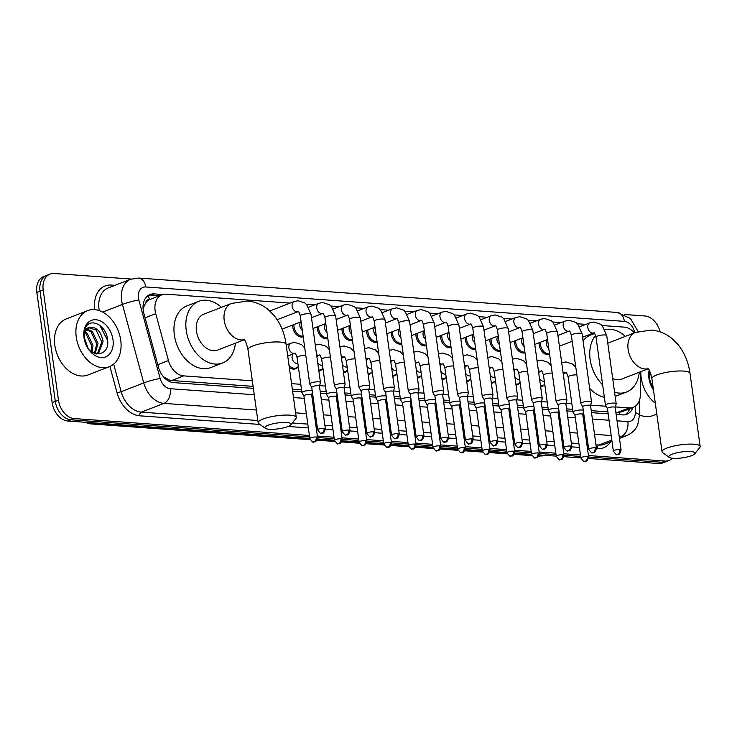 <?xml version="1.0" encoding="UTF-8"?>
<svg xmlns="http://www.w3.org/2000/svg" width="737" height="737" viewBox="0 0 737 737"><rect width="100%" height="100%" fill="white"/><g stroke="black" fill="none" stroke-linecap="round" stroke-linejoin="round"><path stroke-width="1.11" d="M544.735 384.17A9.618 6.799 -111.2 0 1 542.073 386.52A9.618 6.799 -111.2 0 1 540.645 386.842M520.092 382.402A9.618 6.799 -111.2 0 1 517.429 384.751A9.618 6.799 -111.2 0 1 516.001 385.073M495.448 380.624A9.618 6.799 -111.2 0 1 492.786 382.982A9.618 6.799 -111.2 0 1 491.358 383.295M470.805 378.855A9.618 6.799 -111.2 0 1 468.142 381.204A9.618 6.799 -111.2 0 1 466.714 381.526M446.161 377.086A9.618 6.799 -111.2 0 1 443.499 379.435A9.618 6.799 -111.2 0 1 442.071 379.758M421.518 375.308A9.618 6.799 -111.2 0 1 418.856 377.666A9.618 6.799 -111.2 0 1 417.437 377.98M396.875 373.539A9.618 6.799 -111.2 0 1 394.212 375.898A9.618 6.799 -111.2 0 1 392.793 376.211M372.231 371.77A9.618 6.799 -111.2 0 1 369.569 374.12A9.618 6.799 -111.2 0 1 368.15 374.442M347.588 370.002A9.618 6.799 -111.2 0 1 344.925 372.351A9.618 6.799 -111.2 0 1 343.506 372.664M322.944 368.224A9.618 6.799 -111.2 0 1 320.282 370.582A9.618 6.799 -111.2 0 1 318.863 370.895M298.301 366.455A9.618 6.799 -111.2 0 1 295.638 368.804A9.618 6.799 -111.2 0 1 289.291 367.284M475.706 349.2A9.618 6.799 -111.2 0 1 465.296 339.656A9.618 6.799 -111.2 0 1 465.194 337.435M451.062 347.431A9.618 6.799 -111.2 0 1 440.652 337.887A9.618 6.799 -111.2 0 1 440.551 335.667M426.419 345.662A9.618 6.799 -111.2 0 1 416.009 336.109A9.618 6.799 -111.2 0 1 415.908 333.898M401.776 343.884A9.618 6.799 -111.2 0 1 391.365 334.34A9.618 6.799 -111.2 0 1 391.264 332.12M500.349 350.978A9.618 6.799 -111.2 0 1 489.939 341.424A9.618 6.799 -111.2 0 1 489.838 339.204M549.636 354.515A9.618 6.799 -111.2 0 1 539.226 344.971A9.618 6.799 -111.2 0 1 539.125 342.751M524.993 352.747A9.618 6.799 -111.2 0 1 514.583 343.202A9.618 6.799 -111.2 0 1 514.481 340.982M377.132 342.115A9.618 6.799 -111.2 0 1 366.722 332.571A9.618 6.799 -111.2 0 1 366.621 330.351M352.489 340.347A9.618 6.799 -111.2 0 1 342.079 330.802A9.618 6.799 -111.2 0 1 341.977 328.582M327.845 338.569A9.618 6.799 -111.2 0 1 317.435 329.024A9.618 6.799 -111.2 0 1 317.334 326.804M303.202 336.8A9.618 6.799 -111.2 0 1 292.792 327.256A9.618 6.799 -111.2 0 1 292.69 325.035M145.686 302.852A18.038 12.75 -111.2 0 1 149.528 299.618L149.298 299.6A6.016 4.247 68.8 0 0 145.686 302.852L143.061 308.462M615.874 412.434L621.411 411.937L633.313 407.312A18.038 12.75 68.8 0 0 640.342 394.47L640.269 371.853M163.393 376.736L169.455 380.099L171.684 380.504L253.095 386.354M292.331 389.173L301.544 389.836M320.153 391.172L326.187 391.605M344.796 392.95L350.83 393.383M369.44 394.719L375.474 395.152M394.083 396.488L400.117 396.921M418.727 398.266L424.761 398.699M443.37 400.034L449.404 400.467M468.013 401.803L474.048 402.236M492.657 403.572L498.691 404.014M517.3 405.35L523.334 405.783M541.944 407.119L547.978 407.552M566.587 408.888L572.621 409.321M591.231 410.666L607.905 411.863M290.083 303.1L166.046 294.183A18.038 12.75 68.8 0 0 161.937 294.782L149.528 299.618M634.336 332.884A18.038 12.75 68.8 0 0 624.202 327.127L602.065 325.533M615.34 406.916L629.205 407.911A18.038 12.75 68.8 0 0 633.313 407.312M161.937 294.782A18.038 12.75 68.8 0 0 155.737 313.676L168.46 360.55A18.038 12.75 68.8 0 0 183.596 375.879L252.321 380.817M291.557 383.636L300.779 384.299M319.618 385.654L325.422 386.068M344.262 387.422L350.066 387.846M368.905 389.2L374.709 389.615M393.549 390.969L399.353 391.384M418.192 392.738L423.996 393.162M442.836 394.516L448.64 394.931M467.479 396.285L473.283 396.699M492.123 398.054L497.926 398.477M516.766 399.832L522.57 400.246M541.409 401.601L547.213 402.015M566.053 403.369L571.857 403.784M590.696 405.147L606.063 406.244M585.804 324.363L577.421 323.764M561.161 322.594L552.778 321.986M536.518 320.816L528.134 320.217M511.874 319.047L503.491 318.448M487.231 317.279L478.847 316.67M462.587 315.51L454.204 314.902M437.944 313.732L429.56 313.133M413.3 311.963L404.917 311.355M388.657 310.194L380.274 309.586M364.014 308.416L355.63 307.817M339.37 306.647L330.987 306.048M314.727 304.878L306.343 304.27M672.402 458.23A18.038 12.75 -111.2 0 1 669.085 460.441A18.038 12.75 -111.2 0 1 664.977 461.04L588.439 455.54M624.755 314.524L644.847 315.97A18.038 12.75 -111.2 0 1 660.14 331.899M309.393 435.475L74.253 418.57A18.038 12.75 -111.2 0 1 58.49 400.2L43.188 289.954A18.038 12.75 -111.2 0 1 50.015 274.1A18.038 12.75 -111.2 0 1 54.123 273.501L131.223 279.047M580.47 454.959L563.796 453.762M555.827 453.191L539.152 451.993M531.184 451.422L514.509 450.224M506.54 449.644L489.865 448.446M481.897 447.875L465.222 446.677M457.253 446.106L440.579 444.908M432.61 444.337L415.935 443.13M407.966 442.559L391.292 441.362M383.323 440.79L366.648 439.593M358.679 439.022L342.005 437.824M334.036 437.244L317.361 436.046M588.55 458.46L658.638 463.499A18.038 12.75 -111.2 0 0 662.747 462.9L665.916 461.675A18.038 12.75 -111.2 0 1 661.808 462.265L588.642 457.004L661.808 462.265A18.038 12.75 -111.2 0 0 665.916 461.675L669.085 460.441M309.807 438.423L67.905 421.03A18.038 12.75 -111.2 0 1 52.152 402.66L36.85 292.414L40.019 291.179A18.038 12.75 -111.2 0 1 46.836 275.325A18.038 12.75 -111.2 0 0 40.019 291.179L55.321 401.435L40.019 291.179L43.188 289.954M67.905 421.03L71.084 419.804A18.038 12.75 -111.2 0 1 55.321 401.435A18.038 12.75 -111.2 0 0 71.084 419.804L309.604 436.949L71.084 419.804L74.253 418.57M580.673 456.433L563.998 455.236L580.673 456.433M556.03 454.665L539.355 453.467L556.03 454.665M531.386 452.896L514.712 451.698L531.386 452.896M506.743 451.118L490.068 449.92L506.743 451.118M482.099 449.349L465.425 448.151L482.099 449.349M457.456 447.58L440.781 446.382L457.456 447.58M432.812 445.802L416.138 444.604L432.812 445.802M408.169 444.033L391.504 442.836L408.169 444.033M383.526 442.264L366.86 441.067L383.526 442.264M358.891 440.496L342.217 439.289L358.891 440.496M334.248 438.718L317.573 437.52L334.248 438.718M162.739 294.514L154.171 293.897A18.038 12.75 68.8 0 0 150.062 294.496A18.038 12.75 68.8 0 0 143.862 313.382L158.492 367.284A18.038 12.75 68.8 0 0 173.628 382.614L253.371 388.353M616.15 414.434L622.701 414.903A18.038 12.75 68.8 0 0 626.809 414.305A18.038 12.75 68.8 0 0 632.899 407.478M292.607 391.172L301.82 391.835M320.429 393.171L326.463 393.604M345.073 394.94L351.107 395.373M369.716 396.718L375.75 397.151M394.359 398.487L400.394 398.92M419.003 400.255L425.037 400.688M443.646 402.034L449.681 402.466M468.29 403.802L474.324 404.235M492.933 405.571L498.967 406.004M517.577 407.34L523.611 407.782M542.22 409.118L548.254 409.551M566.864 410.887L572.898 411.32M591.507 412.656L608.182 413.853M148.533 295.261A18.038 12.75 -111.2 0 1 151.002 295.122L159.478 295.74M629.73 408.703A18.038 12.75 -111.2 0 1 625.169 414.774M36.85 292.414A18.038 12.75 -111.2 0 1 43.667 276.559L50.015 274.1M580.885 457.907L563.906 456.691M556.242 456.139L539.263 454.913M531.598 454.37L514.619 453.144M506.955 452.592L489.976 451.376M482.311 450.823L465.333 449.598M457.668 449.054L440.689 447.829M433.024 447.276L416.046 446.06M408.381 445.507L391.402 444.291M383.737 443.738L366.759 442.513M359.094 441.96L342.115 440.744M334.451 440.192L317.472 438.976M655.304 403.24A30.06 21.253 -111.2 0 1 641.172 377.676A30.06 21.253 -111.2 0 1 640.822 371.641M652.945 388.74L649.233 378.155M653.378 389.302L650.467 384.217A13.588 9.609 -111.2 0 1 649.398 380.089A13.588 9.609 -111.2 0 1 650.274 372.452M651.02 374.562L649.822 373.65M651.296 386.068L649.592 381.222M653.452 389.891A19.595 13.856 -111.2 0 1 648.91 378.228A19.595 13.856 -111.2 0 1 649.177 370.25M649.5 370.822L649.057 378.809L649.721 381.969L649.104 378.965L649.887 371.586M656.814 414.074L652.89 415.594A30.06 21.253 -111.2 0 1 639.375 414.867M690.615 451.532A13.229 2.966 172.1 0 0 675.018 453.273A13.229 2.966 172.1 0 0 669.242 457.364A13.229 2.966 172.1 0 0 673.185 458.303A13.229 2.966 172.1 0 0 686.036 457.216A13.229 2.966 172.1 0 0 694.742 453.826A13.229 2.966 172.1 0 0 690.615 451.532M669.242 457.364L662.692 452.675A19.236 4.321 -7.9 0 1 662.038 451.763A19.236 4.321 -7.9 0 1 673.028 446.235A19.236 4.321 -7.9 0 1 693.775 444.199A19.236 4.321 -7.9 0 1 700.15 446.475A19.236 4.321 -7.9 0 1 699.772 447.525L694.742 453.826M602.645 384.871A33.064 23.381 -111.2 0 1 590.134 359.416A33.064 23.381 -111.2 0 1 595.634 335.418M604.957 329.642A33.064 23.381 -111.2 0 1 625.372 336.367M583.068 340.881A33.064 23.381 -111.2 0 1 590.752 334.967L594.648 333.456M612.687 378.542A19.236 13.607 68.8 0 0 621.558 379.113L648.127 368.804M639.292 372.231A33.064 23.381 -111.2 0 1 626.561 392.001A33.064 23.381 -111.2 0 1 614.594 392.268M604.368 397.307A33.064 23.381 -111.2 0 1 589.655 388.353M286.721 422.504A13.229 2.966 172.1 0 0 271.115 424.245A13.229 2.966 172.1 0 0 265.348 428.326A13.229 2.966 172.1 0 0 269.281 429.266A13.229 2.966 172.1 0 0 282.133 428.179A13.229 2.966 172.1 0 0 290.839 424.788A13.229 2.966 172.1 0 0 286.721 422.504M265.348 428.326L258.788 423.637A19.236 4.321 -7.9 0 1 258.143 422.725A19.236 4.321 -7.9 0 1 269.125 417.197A19.236 4.321 -7.9 0 1 289.881 415.161A19.236 4.321 -7.9 0 1 296.246 417.437A19.236 4.321 -7.9 0 1 295.878 418.487L290.839 424.788M243.578 339.177C243.698 340.66 244.896 336.56 247.991 349.605A19.236 4.321 172.1 0 1 258.982 344.078A19.236 4.321 172.1 0 1 279.728 342.042A19.236 4.321 172.1 0 1 286.103 344.317C284.574 333.198 280.576 323.607 274.118 315.537L268.36 309.733C262.169 304.584 255.131 301.691 247.236 301.028L231.482 303.441L203.744 314.211A19.236 13.607 68.8 0 0 196.466 331.116A19.236 13.607 68.8 0 0 217.664 350.075L244.223 339.766M235.389 343.193A33.064 23.381 -111.2 0 1 222.666 362.963A33.064 23.381 -111.2 0 1 186.231 330.388A33.064 23.381 -111.2 0 1 198.741 301.322A33.064 23.381 -111.2 0 1 221.469 307.329M222.666 362.963L210.773 367.579A33.064 23.381 -111.2 0 1 174.347 334.994A33.064 23.381 -111.2 0 1 186.848 305.929L198.741 301.322M548.761 348.186A5.408 3.823 -111.2 0 1 546.301 343.654A5.408 3.823 -111.2 0 1 547.361 339.554M549.535 353.824A9.019 6.375 -111.2 0 1 540.461 344.695A9.019 6.375 -111.2 0 1 540.396 342.263M615.183 407.469L616.178 403.858A5.408 1.216 172.1 0 0 616.187 403.738A5.408 1.216 172.1 0 0 614.391 403.093A5.408 1.216 172.1 0 0 606.827 404.189A5.408 1.216 172.1 0 0 605.464 405.221A5.408 1.216 172.1 0 0 605.51 405.332L607.445 408.538M615.174 407.515A3.906 0.875 172.1 0 0 615.183 407.423A3.906 0.875 172.1 0 0 613.884 406.962A3.906 0.875 172.1 0 0 608.421 407.754A3.906 0.875 172.1 0 0 607.435 408.501A3.906 0.875 172.1 0 0 607.472 408.584M524.118 346.418A5.408 3.823 -111.2 0 1 521.658 341.885A5.408 3.823 -111.2 0 1 522.717 337.786M524.901 352.046A9.019 6.375 -111.2 0 1 515.817 342.926A9.019 6.375 -111.2 0 1 515.753 340.485M590.53 405.737A3.906 0.875 172.1 0 0 590.54 405.654L591.535 402.08A5.408 1.216 172.1 0 0 591.544 401.969A5.408 1.216 172.1 0 0 589.747 401.324A5.408 1.216 172.1 0 0 582.184 402.42A5.408 1.216 172.1 0 0 580.82 403.452A5.408 1.216 172.1 0 0 580.867 403.563L582.801 406.769M596.445 448.243C594.648 455.107 592.834 451.698 592.299 452.684A3.906 2.616 94.1 0 0 593.101 452.555A3.906 2.616 -85.9 0 0 595.155 447.783A3.906 0.875 172.1 0 1 596.445 448.243L590.54 405.654A3.906 0.875 172.1 0 0 589.241 405.193A3.906 0.875 172.1 0 0 583.778 405.986A3.906 0.875 172.1 0 0 582.792 406.732A3.906 0.875 172.1 0 0 582.829 406.806M499.474 344.649A5.408 3.823 -111.2 0 1 497.014 340.116A5.408 3.823 -111.2 0 1 498.074 336.008M500.257 350.278A9.019 6.375 -111.2 0 1 491.174 341.148A9.019 6.375 -111.2 0 1 491.109 338.716M565.896 403.922L566.891 400.311A5.408 1.216 172.1 0 0 566.9 400.191A5.408 1.216 172.1 0 0 565.104 399.555A5.408 1.216 172.1 0 0 557.541 400.652A5.408 1.216 172.1 0 0 556.177 401.683A5.408 1.216 172.1 0 0 556.223 401.794L558.158 405M565.887 403.968A3.906 0.875 172.1 0 0 565.896 403.885A3.906 0.875 172.1 0 0 564.597 403.415A3.906 0.875 172.1 0 0 559.134 404.208A3.906 0.875 172.1 0 0 558.149 404.954A3.906 0.875 172.1 0 0 558.185 405.037M474.831 342.871A5.408 3.823 -111.2 0 1 472.371 338.338A5.408 3.823 -111.2 0 1 473.43 334.239M475.614 348.509A9.019 6.375 -111.2 0 1 466.53 339.379A9.019 6.375 -111.2 0 1 466.466 336.947M541.253 402.153L542.248 398.542A5.408 1.216 172.1 0 0 542.257 398.422A5.408 1.216 172.1 0 0 540.461 397.777A5.408 1.216 172.1 0 0 532.897 398.874A5.408 1.216 172.1 0 0 531.534 399.905A5.408 1.216 172.1 0 0 531.58 400.025L533.514 403.222M541.244 402.199A3.906 0.875 172.1 0 0 541.253 402.107A3.906 0.875 172.1 0 0 539.954 401.647A3.906 0.875 172.1 0 0 534.491 402.439A3.906 0.875 172.1 0 0 533.505 403.185A3.906 0.875 172.1 0 0 533.542 403.268M450.187 341.102A5.408 3.823 -111.2 0 1 447.728 336.569A5.408 3.823 -111.2 0 1 448.787 332.47M450.97 346.731A9.019 6.375 -111.2 0 1 441.887 337.61A9.019 6.375 -111.2 0 1 441.822 335.169M516.609 400.384L517.604 396.773A5.408 1.216 172.1 0 0 517.614 396.653A5.408 1.216 172.1 0 0 515.817 396.009A5.408 1.216 172.1 0 0 508.254 397.105A5.408 1.216 172.1 0 0 506.89 398.137A5.408 1.216 172.1 0 0 506.936 398.247L508.871 401.453A3.906 0.875 172.1 0 0 508.899 401.49M516.6 400.421A3.906 0.875 172.1 0 0 516.609 400.338A3.906 0.875 172.1 0 0 515.31 399.878A3.906 0.875 172.1 0 0 509.847 400.67A3.906 0.875 172.1 0 0 508.862 401.416L514.776 444.006C517.162 447.267 518.36 448.391 518.369 447.368A3.906 2.616 94.1 0 0 519.17 447.239A3.906 2.616 -85.9 0 0 521.225 442.467A3.906 0.875 172.1 0 0 517.006 442.882A3.906 0.875 172.1 0 0 514.776 444.006M425.544 339.333A5.408 3.823 -111.2 0 1 423.084 334.801A5.408 3.823 -111.2 0 1 424.143 330.701M426.327 344.962A9.019 6.375 -111.2 0 1 417.243 335.842A9.019 6.375 -111.2 0 1 417.179 333.4M491.966 398.606L492.961 394.995A5.408 1.216 172.1 0 0 492.97 394.875A5.408 1.216 172.1 0 0 491.174 394.24A5.408 1.216 172.1 0 0 483.61 395.336A5.408 1.216 172.1 0 0 482.247 396.368A5.408 1.216 172.1 0 0 482.293 396.478L484.227 399.684M491.957 398.653A3.906 0.875 172.1 0 0 491.966 398.57A3.906 0.875 172.1 0 0 490.667 398.1A3.906 0.875 172.1 0 0 485.204 398.892A3.906 0.875 172.1 0 0 484.218 399.638A3.906 0.875 172.1 0 0 484.255 399.721M400.9 337.555A5.408 3.823 -111.2 0 1 398.441 333.023A5.408 3.823 -111.2 0 1 399.5 328.923M401.683 343.193A9.019 6.375 -111.2 0 1 392.6 334.064A9.019 6.375 -111.2 0 1 392.535 331.632M467.322 396.838L468.317 393.226A5.408 1.216 172.1 0 0 468.327 393.107A5.408 1.216 172.1 0 0 466.53 392.471A5.408 1.216 172.1 0 0 458.967 393.567A5.408 1.216 172.1 0 0 457.603 394.59A5.408 1.216 172.1 0 0 457.649 394.71L459.584 397.916M467.313 396.884A3.906 0.875 172.1 0 0 467.322 396.792A3.906 0.875 172.1 0 0 466.024 396.331A3.906 0.875 172.1 0 0 460.561 397.123A3.906 0.875 172.1 0 0 459.575 397.869A3.906 0.875 172.1 0 0 459.612 397.952M376.257 335.786A5.408 3.823 -111.2 0 1 373.797 331.254A5.408 3.823 -111.2 0 1 374.857 327.154M377.04 341.415A9.019 6.375 -111.2 0 1 367.956 332.295A9.019 6.375 -111.2 0 1 367.892 329.863M442.679 395.069L443.674 391.458A5.408 1.216 172.1 0 0 443.683 391.338A5.408 1.216 172.1 0 0 441.887 390.693A5.408 1.216 172.1 0 0 434.323 391.789A5.408 1.216 172.1 0 0 432.96 392.821A5.408 1.216 172.1 0 0 433.006 392.932L434.941 396.137M442.67 395.106A3.906 0.875 172.1 0 0 442.679 395.023A3.906 0.875 172.1 0 0 441.38 394.562A3.906 0.875 172.1 0 0 435.917 395.354A3.906 0.875 172.1 0 0 434.941 396.101A3.906 0.875 172.1 0 0 434.968 396.174M351.613 334.018A5.408 3.823 -111.2 0 1 349.154 329.485A5.408 3.823 -111.2 0 1 350.213 325.385M352.397 339.646A9.019 6.375 -111.2 0 1 343.313 330.526A9.019 6.375 -111.2 0 1 343.249 328.085M418.036 393.291L419.031 389.68A5.408 1.216 172.1 0 0 419.04 389.56A5.408 1.216 172.1 0 0 417.243 388.924A5.408 1.216 172.1 0 0 409.68 390.02A5.408 1.216 172.1 0 0 408.316 391.052A5.408 1.216 172.1 0 0 408.362 391.163L410.297 394.369M418.026 393.337A3.906 0.875 172.1 0 0 418.036 393.254A3.906 0.875 172.1 0 0 416.737 392.793A3.906 0.875 172.1 0 0 411.274 393.586A3.906 0.875 172.1 0 0 410.297 394.323A3.906 0.875 172.1 0 0 410.325 394.406M326.97 332.24A5.408 3.823 -111.2 0 1 324.51 327.716A5.408 3.823 -111.2 0 1 325.57 323.607M327.753 337.878A9.019 6.375 -111.2 0 1 318.67 328.748A9.019 6.375 -111.2 0 1 318.605 326.316M393.392 391.522L394.387 387.911A5.408 1.216 172.1 0 0 394.396 387.791A5.408 1.216 172.1 0 0 392.6 387.155A5.408 1.216 172.1 0 0 385.036 388.252A5.408 1.216 172.1 0 0 383.682 389.283A5.408 1.216 172.1 0 0 383.719 389.394L385.654 392.6M393.383 391.568A3.906 0.875 172.1 0 0 393.392 391.476A3.906 0.875 172.1 0 0 392.093 391.015A3.906 0.875 172.1 0 0 386.63 391.808A3.906 0.875 172.1 0 0 385.654 392.554A3.906 0.875 172.1 0 0 385.681 392.637M302.327 330.471A5.408 3.823 -111.2 0 1 299.867 325.938A5.408 3.823 -111.2 0 1 300.926 321.839M303.11 336.109A9.019 6.375 -111.2 0 1 294.026 326.979A9.019 6.375 -111.2 0 1 293.962 324.547M368.749 389.753L369.744 386.142A5.408 1.216 172.1 0 0 369.753 386.022A5.408 1.216 172.1 0 0 367.956 385.377A5.408 1.216 172.1 0 0 360.393 386.474A5.408 1.216 172.1 0 0 359.039 387.505A5.408 1.216 172.1 0 0 359.076 387.616L361.01 390.822M368.74 389.79A3.906 0.875 172.1 0 0 368.749 389.707A3.906 0.875 172.1 0 0 367.45 389.247A3.906 0.875 172.1 0 0 361.987 390.039A3.906 0.875 172.1 0 0 361.01 390.785A3.906 0.875 172.1 0 0 361.038 390.868M344.105 387.975L345.1 384.364A5.408 1.216 172.1 0 0 345.109 384.253A5.408 1.216 172.1 0 0 343.313 383.608A5.408 1.216 172.1 0 0 335.75 384.705A5.408 1.216 172.1 0 0 334.395 385.737A5.408 1.216 172.1 0 0 334.432 385.847L336.367 389.053M344.096 388.021A3.906 0.875 172.1 0 0 344.105 387.938A3.906 0.875 172.1 0 0 342.806 387.478A3.906 0.875 172.1 0 0 337.343 388.27A3.906 0.875 172.1 0 0 336.367 389.007A3.906 0.875 172.1 0 0 336.394 389.09M282.796 328.877L282.676 329.522A9.019 6.375 -111.2 0 1 282.52 330.194M319.453 386.252A3.906 0.875 172.1 0 0 319.462 386.17L320.457 382.595A5.408 1.216 172.1 0 0 320.466 382.475A5.408 1.216 172.1 0 0 318.67 381.84A5.408 1.216 172.1 0 0 311.106 382.936A5.408 1.216 172.1 0 0 309.752 383.968A5.408 1.216 172.1 0 0 309.789 384.078L311.723 387.284M325.367 428.759C323.571 435.622 321.765 432.204 321.221 433.19A3.906 2.616 94.1 0 0 322.023 433.07A3.906 2.616 -85.9 0 0 324.077 428.298A3.906 0.875 172.1 0 1 325.367 428.759L319.462 386.17A3.906 0.875 172.1 0 0 318.163 385.7A3.906 0.875 172.1 0 0 312.7 386.492A3.906 0.875 172.1 0 0 311.723 387.238A3.906 0.875 172.1 0 0 311.751 387.321M538.747 373.115A5.408 3.823 -111.2 0 1 539.613 371.632M583.289 410.269A5.408 1.216 172.1 0 0 574.372 411.117A5.408 1.216 172.1 0 0 573.018 412.149A5.408 1.216 172.1 0 0 573.054 412.259L574.989 415.465M582.718 414.434A3.906 0.875 172.1 0 0 582.727 414.351A3.906 0.875 172.1 0 0 581.429 413.89A3.906 0.875 172.1 0 0 575.966 414.682A3.906 0.875 172.1 0 0 574.989 415.428A3.906 0.875 172.1 0 0 575.017 415.511M544.311 381.13A5.408 3.823 -111.2 0 1 539.484 378.431M544.717 384.078A9.019 6.375 -111.2 0 1 542.653 385.654A9.019 6.375 -111.2 0 1 540.525 385.948M514.104 371.337A5.408 3.823 -111.2 0 1 514.97 369.854M558.646 408.501A5.408 1.216 172.1 0 0 549.728 409.348A5.408 1.216 172.1 0 0 548.374 410.38A5.408 1.216 172.1 0 0 548.411 410.491L550.346 413.697M558.075 412.665A3.906 0.875 172.1 0 0 558.084 412.582A3.906 0.875 172.1 0 0 556.785 412.121A3.906 0.875 172.1 0 0 551.322 412.913A3.906 0.875 172.1 0 0 550.346 413.65A3.906 0.875 172.1 0 0 550.373 413.733M519.668 379.362A5.408 3.823 -111.2 0 1 514.841 376.662M520.073 382.3A9.019 6.375 -111.2 0 1 518.01 383.885A9.019 6.375 -111.2 0 1 515.882 384.18M489.46 369.569A5.408 3.823 -111.2 0 1 490.326 368.085M534.003 406.732A5.408 1.216 172.1 0 0 525.085 407.579A5.408 1.216 172.1 0 0 523.731 408.611A5.408 1.216 172.1 0 0 523.767 408.722L525.702 411.928M533.431 410.896A3.906 0.875 172.1 0 0 533.441 410.813A3.906 0.875 172.1 0 0 532.142 410.343A3.906 0.875 172.1 0 0 526.679 411.135A3.906 0.875 172.1 0 0 525.702 411.882A3.906 0.875 172.1 0 0 525.73 411.965M495.024 377.593A5.408 3.823 -111.2 0 1 490.197 374.884M495.43 380.532A9.019 6.375 -111.2 0 1 493.366 382.116A9.019 6.375 -111.2 0 1 491.238 382.402M464.817 367.8A5.408 3.823 -111.2 0 1 465.683 366.317M509.359 404.954A5.408 1.216 172.1 0 0 500.441 405.801A5.408 1.216 172.1 0 0 499.087 406.833A5.408 1.216 172.1 0 0 499.124 406.944L501.059 410.15M508.788 409.127A3.906 0.875 172.1 0 0 508.797 409.035A3.906 0.875 172.1 0 0 507.498 408.574A3.906 0.875 172.1 0 0 502.035 409.367A3.906 0.875 172.1 0 0 501.059 410.113A3.906 0.875 172.1 0 0 501.086 410.196M470.381 375.815A5.408 3.823 -111.2 0 1 465.554 373.115M470.796 378.763A9.019 6.375 -111.2 0 1 468.723 380.338A9.019 6.375 -111.2 0 1 466.595 380.633M440.173 366.022A5.408 3.823 -111.2 0 1 441.039 364.539M484.716 403.185A5.408 1.216 172.1 0 0 475.798 404.033A5.408 1.216 172.1 0 0 474.444 405.064A5.408 1.216 172.1 0 0 474.481 405.175L476.415 408.381M484.145 407.349A3.906 0.875 172.1 0 0 484.154 407.266A3.906 0.875 172.1 0 0 482.855 406.806A3.906 0.875 172.1 0 0 477.392 407.598A3.906 0.875 172.1 0 0 476.415 408.344A3.906 0.875 172.1 0 0 476.443 408.418M445.738 374.046A5.408 3.823 -111.2 0 1 440.91 371.347M446.152 376.994A9.019 6.375 -111.2 0 1 444.079 378.569A9.019 6.375 -111.2 0 1 441.951 378.864M415.53 364.253A5.408 3.823 -111.2 0 1 416.396 362.77M460.072 401.416A5.408 1.216 172.1 0 0 451.155 402.264A5.408 1.216 172.1 0 0 449.8 403.296A5.408 1.216 172.1 0 0 449.837 403.406L451.772 406.612M459.501 405.58A3.906 0.875 172.1 0 0 459.51 405.497A3.906 0.875 172.1 0 0 458.211 405.028A3.906 0.875 172.1 0 0 452.748 405.82A3.906 0.875 172.1 0 0 451.772 406.566A3.906 0.875 172.1 0 0 451.799 406.649M421.094 372.277A5.408 3.823 -111.2 0 1 416.267 369.569M421.509 375.216A9.019 6.375 -111.2 0 1 419.436 376.8A9.019 6.375 -111.2 0 1 417.308 377.086M390.886 362.484A5.408 3.823 -111.2 0 1 391.752 361.001M435.429 399.638A5.408 1.216 172.1 0 0 426.511 400.486A5.408 1.216 172.1 0 0 425.157 401.518A5.408 1.216 172.1 0 0 425.194 401.637L427.128 404.834M434.858 403.812A3.906 0.875 172.1 0 0 434.867 403.719A3.906 0.875 172.1 0 0 433.577 403.259A3.906 0.875 172.1 0 0 428.105 404.051A3.906 0.875 172.1 0 0 427.128 404.797A3.906 0.875 172.1 0 0 427.156 404.88M396.451 370.499A5.408 3.823 -111.2 0 1 391.623 367.8M396.865 373.447A9.019 6.375 -111.2 0 1 394.792 375.022A9.019 6.375 -111.2 0 1 392.664 375.317M366.243 360.706A5.408 3.823 -111.2 0 1 367.109 359.232M410.785 397.869A5.408 1.216 172.1 0 0 401.868 398.717A5.408 1.216 172.1 0 0 400.513 399.749A5.408 1.216 172.1 0 0 400.55 399.859L402.485 403.065A3.906 0.875 172.1 0 0 402.513 403.102M410.214 402.034A3.906 0.875 172.1 0 0 410.223 401.951A3.906 0.875 172.1 0 0 408.934 401.49A3.906 0.875 172.1 0 0 403.461 402.282A3.906 0.875 172.1 0 0 402.485 403.028L408.39 445.618C410.785 448.879 411.983 450.003 411.983 448.98A3.906 2.616 94.1 0 0 412.784 448.851A3.906 2.616 -85.9 0 0 414.839 444.079A3.906 0.875 172.1 0 0 410.629 444.494A3.906 0.875 172.1 0 0 408.39 445.618M371.807 368.73A5.408 3.823 -111.2 0 1 366.98 366.031M372.222 371.678A9.019 6.375 -111.2 0 1 370.149 373.254A9.019 6.375 -111.2 0 1 368.021 373.548M341.6 358.937A5.408 3.823 -111.2 0 1 342.465 357.454M386.142 396.101A5.408 1.216 172.1 0 0 377.224 396.948A5.408 1.216 172.1 0 0 375.87 397.98A5.408 1.216 172.1 0 0 375.907 398.091L377.841 401.297M385.571 400.265A3.906 0.875 172.1 0 0 385.58 400.182A3.906 0.875 172.1 0 0 384.29 399.721A3.906 0.875 172.1 0 0 378.818 400.504A3.906 0.875 172.1 0 0 377.841 401.25A3.906 0.875 172.1 0 0 377.869 401.333M347.164 366.962A5.408 3.823 -111.2 0 1 342.337 364.253M347.578 369.9A9.019 6.375 -111.2 0 1 345.506 371.485A9.019 6.375 -111.2 0 1 343.378 371.77M316.956 357.169A5.408 3.823 -111.2 0 1 317.822 355.685M361.498 394.323A5.408 1.216 172.1 0 0 352.581 395.179A5.408 1.216 172.1 0 0 351.227 396.211A5.408 1.216 172.1 0 0 351.263 396.322L353.198 399.528A3.906 0.875 172.1 0 1 353.198 399.482A3.906 0.875 172.1 0 1 354.175 398.735A3.906 0.875 172.1 0 1 359.647 397.943A3.906 0.875 172.1 0 1 360.937 398.404A3.906 0.875 172.1 0 1 360.927 398.496M322.52 365.183A5.408 3.823 -111.2 0 1 317.693 362.484M322.935 368.132A9.019 6.375 -111.2 0 1 320.862 369.707A9.019 6.375 -111.2 0 1 318.734 370.002M297.877 363.415A5.408 3.823 -111.2 0 1 292.119 358.016A5.408 3.823 -111.2 0 1 293.179 353.917M336.855 392.554A5.408 1.216 172.1 0 0 327.937 393.401A5.408 1.216 172.1 0 0 326.583 394.433A5.408 1.216 172.1 0 0 326.62 394.544L328.555 397.75M336.284 396.718A3.906 0.875 172.1 0 0 336.293 396.635A3.906 0.875 172.1 0 0 335.003 396.174A3.906 0.875 172.1 0 0 329.531 396.967A3.906 0.875 172.1 0 0 328.555 397.713A3.906 0.875 172.1 0 0 328.582 397.787M298.292 366.363A9.019 6.375 -111.2 0 1 296.219 367.938A9.019 6.375 -111.2 0 1 289.005 365.248M312.212 390.785A5.408 1.216 172.1 0 0 303.294 391.633A5.408 1.216 172.1 0 0 301.94 392.664A5.408 1.216 172.1 0 0 301.977 392.775L303.911 395.981A3.906 0.875 172.1 0 1 303.911 395.935A3.906 0.875 172.1 0 1 304.888 395.198A3.906 0.875 172.1 0 1 310.36 394.406A3.906 0.875 172.1 0 1 311.65 394.866A3.906 0.875 172.1 0 1 311.64 394.949M76.243 337.058A30.06 21.253 -111.2 0 1 87.611 310.636A30.06 21.253 -111.2 0 1 120.73 340.254A30.06 21.253 -111.2 0 1 109.362 366.676A30.06 21.253 -111.2 0 1 76.243 337.058M109.362 366.676L87.961 374.986A30.06 21.253 -111.2 0 1 54.842 345.367A30.06 21.253 -111.2 0 1 66.21 318.946L87.611 310.636M96.556 353.917L97.524 353.309L101.807 341.996L96.05 329.946L88.965 327.818M96.658 353.935L98.776 352.82L103.069 341.507C101.089 331.42 96.676 326.74 89.813 327.449A13.588 9.609 -111.2 0 0 89.61 327.532A13.588 9.609 -111.2 0 0 84.469 339.471A13.588 9.609 -111.2 0 0 85.538 343.599C90.937 359.02 109.666 356.054 107.63 340.476C107.012 324.989 89.306 316.56 85.114 328.628L84.138 338.2L84.792 341.36L84.175 338.357C83.594 331.659 85.474 328.029 89.813 327.449M94.437 353.309L96.777 343.949L91.01 331.899L86.662 329.697M95.101 353.548L98.039 343.46L92.272 331.41L87.196 329.107M91.241 351.457L91.747 345.902L85.98 333.852L84.893 333.041M92.125 352.093L93 345.413L87.242 333.364L85.271 332.018M88.016 348.131L84.313 337.546M86.367 345.46L84.663 340.605M112.982 339.702A19.595 13.856 -111.2 0 1 101.107 357.574A19.595 13.856 -111.2 0 1 83.981 337.62A19.595 13.856 -111.2 0 1 95.856 319.738A19.595 13.856 -111.2 0 1 112.982 339.702M107.62 340.411L99.928 325.505L97.993 324.151M143.033 306.61A18.038 1.889 -15.2 0 1 143.752 306.472M619.596 414.673A18.038 12.096 -85.9 0 0 619.467 412.453M627.979 409.385A18.038 6.089 -0.2 0 1 628.937 410.546M169.565 381.554A18.038 12.096 -85.9 0 0 169.455 380.099M149.298 299.6A18.038 12.096 -85.9 0 0 148.312 295.399M617.284 412.536L629.205 407.911M171.684 380.504L183.596 375.879M157.782 364.686L168.46 360.55M145.069 317.813L155.737 313.676M634.714 332.737A12.022 8.503 68.8 0 0 624.359 321.378L145.723 286.969A12.022 8.503 68.8 0 0 138.436 297.932A12.022 8.503 68.8 0 0 138.851 299.959L160.15 378.477A12.022 8.503 68.8 0 0 170.247 388.694L254.256 394.737M638.122 331.53L630.421 318.485L617.293 312.46A12.022 8.061 94.1 0 1 624.359 321.378M256.375 410.021L163.927 403.379A24.045 17.006 -111.2 0 1 143.743 382.936L122.443 304.418A24.045 17.006 -111.2 0 1 121.614 300.374A24.045 17.006 -111.2 0 1 130.707 279.231L108.118 288.001A24.045 17.006 68.8 0 0 99.025 309.135A24.045 17.006 68.8 0 0 99.274 310.645M102.636 312.11L122.443 304.418A12.022 1.253 -15.2 0 1 138.851 299.959M94.815 309.669A27.048 19.125 -111.2 0 1 111.213 285.072L114.963 285.348M610.614 441.841A27.048 19.125 -111.2 0 1 597.375 448.713L596.482 448.649M588.531 448.078L587.398 447.995M579.429 447.423L571.838 446.871M563.888 446.3L562.755 446.217M554.786 445.645L547.195 445.102M539.244 444.531L538.111 444.448M530.143 443.877L522.551 443.333M514.601 442.762L513.468 442.679M505.499 442.108L497.908 441.555M489.958 440.984L488.824 440.901M480.856 440.33L473.265 439.786M465.314 439.215L464.181 439.132M456.212 438.561L448.621 438.018M440.671 437.446L439.538 437.363M431.569 436.792L423.978 436.24M416.027 435.668L414.894 435.595M406.925 435.014L399.334 434.471M391.384 433.9L390.251 433.817M382.282 433.245L374.691 432.702M366.74 432.131L365.607 432.048M357.638 431.477L350.047 430.933M342.097 430.362L340.964 430.279M332.995 429.699L325.404 429.155M317.454 428.584L316.32 428.501M308.352 427.93L288.066 426.474M259.921 424.448L139.763 415.815A27.048 19.125 -111.2 0 1 117.054 392.821L109.905 366.455M664.977 461.04L658.638 463.499M58.49 400.2L52.152 402.66M619.476 438.404L627.021 435.475A24.045 17.006 -111.2 0 1 621.54 436.276L619.301 437.142M611.821 440.044L598.951 445.037A24.045 17.006 68.8 0 0 604.432 444.245L611.996 441.306M160.15 378.477A12.022 1.253 -15.2 0 0 143.743 382.936L121.154 391.697A24.045 17.006 68.8 0 0 141.338 412.14L257.83 420.514M113.673 364.124L121.154 391.697L117.054 392.821M170.247 388.694A12.022 8.061 94.1 0 1 163.927 403.379L141.338 412.14A3.003 2.018 -85.9 0 0 139.763 415.815M617.035 420.818L627.85 421.592A12.022 8.061 94.1 0 1 621.54 436.276L619.163 436.101M611.194 435.53L594.519 434.333M586.551 433.761L585.408 433.678M577.439 433.098L569.876 432.555M561.907 431.983L560.765 431.9M552.796 431.329L545.233 430.786M537.264 430.215L536.121 430.132M528.153 429.56L520.589 429.017M512.62 428.446L511.478 428.363M503.509 427.792L495.946 427.239M487.977 426.668L486.835 426.585M478.866 426.014L471.302 425.47M463.333 424.899L462.191 424.816M454.222 424.245L446.659 423.701M438.69 423.13L437.548 423.047M429.579 422.476L422.015 421.933M414.047 421.352L412.904 421.269M404.935 420.698L397.372 420.154M389.403 419.583L388.261 419.5M380.292 418.929L372.729 418.386M364.76 417.815L363.617 417.732M355.649 417.16L348.085 416.617M340.116 416.037L338.974 415.963M331.005 415.382L323.442 414.839M315.473 414.268L314.33 414.185M306.362 413.614L295.611 412.84M292.276 422.992L307.817 424.107M315.786 424.678L316.928 424.761M324.897 425.341L332.461 425.885M340.43 426.456L341.572 426.539M349.541 427.11L357.104 427.653M365.073 428.225L366.215 428.308M374.184 428.879L381.748 429.422M389.716 429.993L390.859 430.076M398.828 430.648L406.391 431.2M414.36 431.771L415.502 431.854M423.471 432.426L431.034 432.969M439.003 433.54L440.146 433.623M448.114 434.194L455.678 434.738M463.647 435.309L464.789 435.392M472.758 435.963L480.321 436.507M488.29 437.087L489.432 437.17M497.401 437.741L504.965 438.285M512.934 438.856L514.076 438.939M522.045 439.51L529.608 440.053M537.577 440.625L538.719 440.708M546.688 441.279L554.252 441.822M562.22 442.403L563.363 442.476M571.332 443.057L578.895 443.6M586.864 444.171L588.006 444.254M595.975 444.826L598.951 445.037A3.003 2.018 -85.9 0 0 597.375 448.713M627.85 421.592A12.022 8.503 68.8 0 0 635.285 412.628L635.266 406.271M293.492 397.556L304.243 398.33M312.212 398.901L313.345 398.984M321.323 399.555L328.886 400.099M336.855 400.67L337.988 400.753M345.957 401.324L353.53 401.868M361.498 402.439L362.632 402.522M370.6 403.093L378.173 403.646M386.142 404.217L387.275 404.3M395.244 404.871L402.817 405.414M410.785 405.986L411.919 406.069M419.887 406.64L427.46 407.183M435.429 407.754L436.562 407.837M444.531 408.409L452.103 408.952M460.072 409.532L461.205 409.606M469.174 410.187L476.747 410.73M484.716 411.301L485.849 411.384M493.818 411.955L501.39 412.499M509.359 413.07L510.492 413.153M518.461 413.724L526.034 414.268M534.003 414.848L535.136 414.922M543.105 415.502L550.677 416.046M558.646 416.617L559.779 416.7M567.748 417.271L575.321 417.815M583.289 418.386L584.423 418.469M592.391 419.04L609.066 420.237M111.213 285.072A3.003 2.018 -85.9 0 0 111.784 286.573M635.285 412.628A12.022 4.054 -0.2 0 1 639.384 415.659L639.329 400.688M617.293 312.46L138.657 278.052A12.022 8.061 94.1 0 1 145.723 286.969M151.002 295.122L154.171 293.897M538.885 455.844L540.193 455.936A6.016 4.035 94.1 0 1 538.95 456.129L538.719 456.12M310.166 439.685L90.559 423.895A6.016 4.035 -85.9 0 0 91.793 423.701L310.047 439.39M317.103 439.906L334.69 441.168M341.747 441.675L359.334 442.937M366.39 443.444L383.977 444.706M391.034 445.212L408.611 446.484M415.677 446.99L433.255 448.253M440.321 448.759L457.898 450.021M464.964 450.528L482.542 451.799M489.608 452.306L507.185 453.568M514.251 454.075L531.828 455.337M86.579 422.375A24.045 17.006 68.8 0 0 91.793 423.701L93.875 422.9M542.266 455.134L540.193 455.936A24.045 17.006 68.8 0 0 545.14 455.337M607.785 343.193L635.377 332.479L651.139 330.065C659.035 330.72 666.073 333.621 672.264 338.771L678.022 344.575C684.48 352.645 688.469 362.236 690.007 373.355A19.236 4.321 172.1 0 0 683.632 371.079A19.236 4.321 172.1 0 0 662.876 373.115A19.236 4.321 172.1 0 0 651.895 378.643L662.038 451.763M635.377 332.479A19.236 13.607 68.8 0 0 628.108 349.393A19.236 13.607 68.8 0 0 644.921 368.979A19.236 13.607 68.8 0 0 648.063 368.73M231.482 303.441A19.236 13.607 68.8 0 0 224.205 320.355A19.236 13.607 68.8 0 0 241.017 339.941A19.236 13.607 68.8 0 0 244.159 339.702M619.799 449.552A3.906 2.616 -85.9 0 1 617.744 454.324A3.906 2.616 94.1 0 1 616.943 454.453C617.477 453.467 619.283 456.885 621.088 450.021A3.906 0.875 172.1 0 0 619.799 449.552A3.906 0.875 172.1 0 0 615.579 449.966A3.906 0.875 172.1 0 0 613.35 451.09L607.435 408.501M582.562 337.233L593.792 332.866A5.408 3.823 -111.2 0 1 592.815 333.06A5.408 3.823 -111.2 0 1 587.831 327.541A5.408 3.823 -111.2 0 1 589.876 322.778L593.782 322.014L600.526 324.216L602.341 325.818L606.735 335.611A5.408 1.216 172.1 0 0 604.939 334.976A5.408 1.216 172.1 0 0 604.681 334.957A5.408 1.216 172.1 0 0 598.951 335.584A5.408 1.216 172.1 0 0 596.012 337.104L605.464 405.221M557.918 335.455L569.148 331.097A5.408 3.823 -111.2 0 1 568.172 331.282A5.408 3.823 -111.2 0 1 563.188 325.763A5.408 3.823 -111.2 0 1 565.233 321.01L569.139 320.245L575.883 322.447L577.697 324.05L582.092 333.843A5.408 1.216 172.1 0 0 580.295 333.198A5.408 1.216 172.1 0 0 580.037 333.188A5.408 1.216 172.1 0 0 574.307 333.806A5.408 1.216 172.1 0 0 571.368 335.326L580.82 403.452M595.155 447.783A3.906 0.875 172.1 0 0 590.936 448.197A3.906 0.875 172.1 0 0 588.706 449.321L582.792 406.732M570.512 446.014A3.906 2.616 -85.9 0 1 568.457 450.786A3.906 2.616 94.1 0 1 567.656 450.906C568.19 449.92 570.005 453.338 571.801 446.475A3.906 0.875 172.1 0 0 570.512 446.014A3.906 0.875 172.1 0 0 566.292 446.429A3.906 0.875 172.1 0 0 564.063 447.552L558.149 404.954M533.275 333.686L544.505 329.328A5.408 3.823 -111.2 0 1 543.528 329.513A5.408 3.823 -111.2 0 1 538.544 323.994A5.408 3.823 -111.2 0 1 540.589 319.241L544.496 318.476L551.239 320.669L553.054 322.281L557.448 332.065A5.408 1.216 172.1 0 0 555.652 331.429A5.408 1.216 172.1 0 0 555.394 331.41A5.408 1.216 172.1 0 0 549.664 332.037A5.408 1.216 172.1 0 0 546.725 333.557L556.177 401.683M545.868 444.236A3.906 2.616 -85.9 0 1 543.814 449.008A3.906 2.616 94.1 0 1 543.012 449.137C543.547 448.151 545.362 451.569 547.158 444.706A3.906 0.875 172.1 0 0 545.868 444.236A3.906 0.875 172.1 0 0 541.649 444.651A3.906 0.875 172.1 0 0 539.42 445.774L533.505 403.185M508.631 331.917L519.861 327.56A5.408 3.823 -111.2 0 1 518.885 327.744A5.408 3.823 -111.2 0 1 513.901 322.226A5.408 3.823 -111.2 0 1 515.946 317.472L519.852 316.698L526.596 318.9L528.411 320.503L532.805 330.296A5.408 1.216 172.1 0 0 531.009 329.66A5.408 1.216 172.1 0 0 530.751 329.642A5.408 1.216 172.1 0 0 525.02 330.268A5.408 1.216 172.1 0 0 522.082 331.788L531.534 399.905M518.369 447.368C518.903 446.382 520.718 449.791 522.515 442.928A3.906 0.875 172.1 0 0 521.225 442.467M483.988 330.148L495.218 325.782A5.408 3.823 -111.2 0 1 494.241 325.966A5.408 3.823 -111.2 0 1 489.257 320.448A5.408 3.823 -111.2 0 1 491.303 315.694L495.209 314.929L501.952 317.131L503.767 318.734L508.162 328.527A5.408 1.216 172.1 0 0 506.365 327.882A5.408 1.216 172.1 0 0 506.107 327.873A5.408 1.216 172.1 0 0 500.377 328.499A5.408 1.216 172.1 0 0 497.438 330.01L506.89 398.137M496.581 440.698A3.906 2.616 -85.9 0 1 494.527 445.47A3.906 2.616 94.1 0 1 493.726 445.59C494.26 444.614 496.075 448.022 497.871 441.159A3.906 0.875 172.1 0 0 496.581 440.698A3.906 0.875 172.1 0 0 492.362 441.113A3.906 0.875 172.1 0 0 490.133 442.237L484.218 399.638M459.344 328.37L470.575 324.013A5.408 3.823 -111.2 0 1 469.598 324.197A5.408 3.823 -111.2 0 1 464.614 318.679A5.408 3.823 -111.2 0 1 466.659 313.925L470.565 313.161L477.309 315.353L479.124 316.965L483.518 326.758A5.408 1.216 172.1 0 0 481.722 326.113A5.408 1.216 172.1 0 0 481.464 326.095A5.408 1.216 172.1 0 0 475.733 326.721A5.408 1.216 172.1 0 0 472.795 328.241L482.247 396.368M471.938 438.92A3.906 2.616 -85.9 0 1 469.884 443.692A3.906 2.616 94.1 0 1 469.082 443.821C469.616 442.836 471.431 446.253 473.228 439.39A3.906 0.875 172.1 0 0 471.938 438.92A3.906 0.875 172.1 0 0 467.719 439.335A3.906 0.875 172.1 0 0 465.489 440.459L459.575 397.869M434.701 326.602L445.931 322.244A5.408 3.823 -111.2 0 1 444.955 322.428A5.408 3.823 -111.2 0 1 439.971 316.91A5.408 3.823 -111.2 0 1 442.016 312.156L445.922 311.382L452.665 313.584L454.48 315.196L458.875 324.98A5.408 1.216 172.1 0 0 457.078 324.344A5.408 1.216 172.1 0 0 456.82 324.326A5.408 1.216 172.1 0 0 451.09 324.953A5.408 1.216 172.1 0 0 448.151 326.473L457.603 394.59M447.295 437.152A3.906 2.616 -85.9 0 1 445.24 441.924A3.906 2.616 94.1 0 1 444.439 442.053C444.973 441.067 446.788 444.485 448.584 437.612A3.906 0.875 172.1 0 0 447.295 437.152A3.906 0.875 172.1 0 0 443.075 437.566A3.906 0.875 172.1 0 0 440.846 438.69L434.941 396.101M410.058 324.833L421.288 320.466A5.408 3.823 -111.2 0 1 420.311 320.659A5.408 3.823 -111.2 0 1 415.327 315.141A5.408 3.823 -111.2 0 1 417.372 310.378L421.278 309.614L428.022 311.815L429.837 313.418L434.231 323.211A5.408 1.216 172.1 0 0 432.435 322.566A5.408 1.216 172.1 0 0 432.177 322.557A5.408 1.216 172.1 0 0 426.447 323.184A5.408 1.216 172.1 0 0 423.508 324.695L432.96 392.821M422.651 435.383A3.906 2.616 -85.9 0 1 420.597 440.155A3.906 2.616 94.1 0 1 419.795 440.275C420.33 439.298 422.144 442.707 423.941 435.843A3.906 0.875 172.1 0 0 422.651 435.383A3.906 0.875 172.1 0 0 418.432 435.797A3.906 0.875 172.1 0 0 416.202 436.921L410.297 394.323M385.414 323.055L396.644 318.697A5.408 3.823 -111.2 0 1 395.668 318.881A5.408 3.823 -111.2 0 1 390.684 313.363A5.408 3.823 -111.2 0 1 392.729 308.61L396.635 307.845L403.379 310.037L405.203 311.65L409.588 321.443A5.408 1.216 172.1 0 0 407.791 320.798A5.408 1.216 172.1 0 0 407.533 320.779A5.408 1.216 172.1 0 0 401.803 321.406A5.408 1.216 172.1 0 0 398.864 322.926L408.316 391.052M398.008 433.614A3.906 2.616 -85.9 0 1 395.953 438.386A3.906 2.616 94.1 0 1 395.152 438.506C395.686 437.52 397.501 440.938 399.297 434.075A3.906 0.875 172.1 0 0 398.008 433.614A3.906 0.875 172.1 0 0 393.788 434.029A3.906 0.875 172.1 0 0 391.559 435.143L385.654 392.554M360.771 321.286L372.001 316.928A5.408 3.823 -111.2 0 1 371.024 317.113A5.408 3.823 -111.2 0 1 366.04 311.594A5.408 3.823 -111.2 0 1 368.085 306.841L371.992 306.076L378.735 308.269L380.559 309.881L384.944 319.665A5.408 1.216 172.1 0 0 383.148 319.029A5.408 1.216 172.1 0 0 382.89 319.01A5.408 1.216 172.1 0 0 377.16 319.637A5.408 1.216 172.1 0 0 374.221 321.157L383.682 389.283M373.364 431.836A3.906 2.616 -85.9 0 1 371.31 436.608A3.906 2.616 94.1 0 1 370.508 436.737C371.052 435.751 372.858 439.169 374.654 432.297A3.906 0.875 172.1 0 0 373.364 431.836A3.906 0.875 172.1 0 0 369.145 432.25A3.906 0.875 172.1 0 0 366.915 433.374L361.01 390.785M336.127 319.517L347.357 315.15A5.408 3.823 -111.2 0 1 346.381 315.344A5.408 3.823 -111.2 0 1 341.397 309.826A5.408 3.823 -111.2 0 1 343.451 305.063L347.348 304.298L354.092 306.5L355.916 308.103L360.301 317.896A5.408 1.216 172.1 0 0 358.504 317.26A5.408 1.216 172.1 0 0 358.246 317.242A5.408 1.216 172.1 0 0 352.516 317.868A5.408 1.216 172.1 0 0 349.578 319.379L359.039 387.505M348.721 430.067A3.906 2.616 -85.9 0 1 346.666 434.839A3.906 2.616 94.1 0 1 345.865 434.968C346.408 433.982 348.214 437.391 350.011 430.528A3.906 0.875 172.1 0 0 348.721 430.067A3.906 0.875 172.1 0 0 344.501 430.482A3.906 0.875 172.1 0 0 342.272 431.606L336.367 389.007M311.484 317.739L322.723 313.382A5.408 3.823 -111.2 0 1 321.737 313.566A5.408 3.823 -111.2 0 1 316.753 308.048A5.408 3.823 -111.2 0 1 318.808 303.294L322.705 302.529L329.448 304.731L331.272 306.334L335.657 316.127A5.408 1.216 172.1 0 0 333.861 315.482A5.408 1.216 172.1 0 0 333.603 315.473A5.408 1.216 172.1 0 0 327.873 316.09A5.408 1.216 172.1 0 0 324.934 317.61L334.395 385.737M277.195 319.711L298.08 311.613A5.408 3.823 -111.2 0 1 297.094 311.797A5.408 3.823 -111.2 0 1 292.11 306.279A5.408 3.823 -111.2 0 1 294.164 301.525L298.061 300.76L304.805 302.953L306.629 304.565L311.014 314.349A5.408 1.216 172.1 0 0 309.218 313.713A5.408 1.216 172.1 0 0 308.96 313.695A5.408 1.216 172.1 0 0 303.229 314.321A5.408 1.216 172.1 0 0 300.291 315.841L309.752 383.968M324.077 428.298A3.906 0.875 172.1 0 0 319.858 428.713A3.906 0.875 172.1 0 0 317.629 429.828L311.723 387.238M587.343 456.479A3.906 2.616 -85.9 0 1 585.289 461.251A3.906 2.616 94.1 0 1 584.487 461.38C585.031 460.395 586.836 463.813 588.633 456.94A3.906 0.875 172.1 0 0 587.343 456.479A3.906 0.875 172.1 0 0 583.124 456.894A3.906 0.875 172.1 0 0 580.894 458.018L574.989 415.428M563.234 373.797L565.915 372.756A5.408 3.823 -111.2 0 1 564.929 372.94A5.408 3.823 -111.2 0 1 563.04 372.397M576.85 374.847A5.408 1.216 172.1 0 0 576.804 374.847A5.408 1.216 172.1 0 0 569.489 375.953A5.408 1.216 172.1 0 0 568.135 376.985L573.018 412.149M561.714 362.797A5.408 3.823 -111.2 0 1 561.999 362.668L565.905 361.904L572.649 364.106L575.818 367.385M562.699 454.711A3.906 2.616 -85.9 0 1 560.645 459.483A3.906 2.616 94.1 0 1 559.844 459.612C560.387 458.626 562.193 462.035 563.989 455.171A3.906 0.875 172.1 0 0 562.699 454.711A3.906 0.875 172.1 0 0 558.48 455.125A3.906 0.875 172.1 0 0 556.251 456.249L550.346 413.65M538.59 372.028L541.271 370.987A5.408 3.823 -111.2 0 1 540.285 371.172A5.408 3.823 -111.2 0 1 538.397 370.628M552.216 373.079A5.408 1.216 172.1 0 0 552.16 373.069A5.408 1.216 172.1 0 0 544.846 374.184A5.408 1.216 172.1 0 0 543.491 375.216L548.374 410.38M537.07 361.029A5.408 3.823 -111.2 0 1 537.356 360.9L541.262 360.135L548.006 362.328L551.175 365.616M538.056 452.942A3.906 2.616 -85.9 0 1 536.002 457.714A3.906 2.616 94.1 0 1 535.2 457.834C535.744 456.848 537.549 460.266 539.346 453.402A3.906 0.875 172.1 0 0 538.056 452.942A3.906 0.875 172.1 0 0 533.837 453.356A3.906 0.875 172.1 0 0 531.607 454.471L525.702 411.882M513.947 370.25L516.628 369.209A5.408 3.823 -111.2 0 1 515.642 369.403A5.408 3.823 -111.2 0 1 513.753 368.85M527.572 371.301A5.408 1.216 172.1 0 0 527.517 371.301A5.408 1.216 172.1 0 0 520.202 372.415A5.408 1.216 172.1 0 0 518.848 373.447L523.731 408.611M512.427 359.26A5.408 3.823 -111.2 0 1 512.712 359.122L516.619 358.357L523.362 360.559L526.531 363.838M513.413 451.164A3.906 2.616 -85.9 0 1 511.358 455.936A3.906 2.616 94.1 0 1 510.557 456.065C511.1 455.079 512.906 458.497 514.712 451.634A3.906 0.875 172.1 0 0 513.413 451.164A3.906 0.875 172.1 0 0 509.193 451.578A3.906 0.875 172.1 0 0 506.964 452.702L501.059 410.113M489.304 368.482L491.984 367.441A5.408 3.823 -111.2 0 1 490.999 367.625A5.408 3.823 -111.2 0 1 489.11 367.081M502.929 369.532A5.408 1.216 172.1 0 0 502.874 369.532A5.408 1.216 172.1 0 0 495.559 370.637A5.408 1.216 172.1 0 0 494.205 371.669L499.087 406.833M487.783 357.491A5.408 3.823 -111.2 0 1 488.069 357.353L491.975 356.588L498.719 358.79L501.888 362.07M488.769 449.395A3.906 2.616 -85.9 0 1 486.715 454.167A3.906 2.616 94.1 0 1 485.913 454.296C486.457 453.31 488.262 456.719 490.068 449.856A3.906 0.875 172.1 0 0 488.769 449.395A3.906 0.875 172.1 0 0 484.55 449.81A3.906 0.875 172.1 0 0 482.32 450.933L476.415 408.344M464.66 366.713L467.341 365.672A5.408 3.823 -111.2 0 1 466.355 365.856A5.408 3.823 -111.2 0 1 464.467 365.312M478.285 367.763A5.408 1.216 172.1 0 0 478.23 367.754A5.408 1.216 172.1 0 0 470.915 368.868A5.408 1.216 172.1 0 0 469.561 369.9L474.444 405.064M463.14 355.713A5.408 3.823 -111.2 0 1 463.426 355.584L467.332 354.819L474.075 357.012L477.244 360.301M464.126 447.626A3.906 2.616 -85.9 0 1 462.071 452.398A3.906 2.616 94.1 0 1 461.27 452.518C461.813 451.532 463.619 454.95 465.425 448.087A3.906 0.875 172.1 0 0 464.126 447.626A3.906 0.875 172.1 0 0 459.906 448.041A3.906 0.875 172.1 0 0 457.677 449.165L451.772 406.566M440.017 364.935L442.697 363.903A5.408 3.823 -111.2 0 1 441.712 364.087A5.408 3.823 -111.2 0 1 439.823 363.544M453.642 365.985A5.408 1.216 172.1 0 0 453.587 365.985A5.408 1.216 172.1 0 0 446.272 367.1A5.408 1.216 172.1 0 0 444.918 368.132L449.8 403.296M438.497 353.944A5.408 3.823 -111.2 0 1 438.782 353.815L442.688 353.041L449.432 355.243L452.601 358.523M439.482 445.848A3.906 2.616 -85.9 0 1 437.428 450.62A3.906 2.616 94.1 0 1 436.626 450.749C437.17 449.763 438.976 453.181 440.781 446.318A3.906 0.875 172.1 0 0 439.482 445.848A3.906 0.875 172.1 0 0 435.272 446.263A3.906 0.875 172.1 0 0 433.034 447.387L427.128 404.797M415.373 363.166L418.054 362.125A5.408 3.823 -111.2 0 1 417.068 362.309A5.408 3.823 -111.2 0 1 415.18 361.766M428.998 364.216A5.408 1.216 172.1 0 0 428.943 364.216A5.408 1.216 172.1 0 0 421.628 365.322A5.408 1.216 172.1 0 0 420.274 366.353L425.157 401.518M413.853 352.175A5.408 3.823 -111.2 0 1 414.139 352.037L418.045 351.273L424.788 353.474L427.957 356.754M411.983 448.98C412.527 447.995 414.332 451.403 416.138 444.54A3.906 0.875 172.1 0 0 414.839 444.079M390.73 361.397L393.411 360.356A5.408 3.823 -111.2 0 1 392.425 360.54A5.408 3.823 -111.2 0 1 390.536 359.997M404.355 362.447A5.408 1.216 172.1 0 0 404.3 362.438A5.408 1.216 172.1 0 0 396.985 363.553A5.408 1.216 172.1 0 0 395.631 364.585L400.513 399.749M389.21 350.397A5.408 3.823 -111.2 0 1 389.495 350.268L393.401 349.504L400.145 351.696L403.314 354.985M390.195 442.311A3.906 2.616 -85.9 0 1 388.141 447.083A3.906 2.616 94.1 0 1 387.34 447.202C387.883 446.226 389.689 449.634 391.494 442.771A3.906 0.875 172.1 0 0 390.195 442.311A3.906 0.875 172.1 0 0 385.985 442.725A3.906 0.875 172.1 0 0 383.747 443.849L377.841 401.25M366.086 359.628L368.767 358.587A5.408 3.823 -111.2 0 1 367.781 358.772A5.408 3.823 -111.2 0 1 365.893 358.228M379.712 360.669A5.408 1.216 172.1 0 0 379.656 360.669A5.408 1.216 172.1 0 0 372.342 361.784A5.408 1.216 172.1 0 0 370.987 362.816L375.87 397.98M364.566 348.629A5.408 3.823 -111.2 0 1 364.852 348.5L368.758 347.726L375.502 349.928L378.671 353.216M365.552 440.542A3.906 2.616 -85.9 0 1 363.498 445.305A3.906 2.616 94.1 0 1 362.696 445.434C363.24 444.448 365.045 447.866 366.851 441.002A3.906 0.875 172.1 0 0 365.552 440.542A3.906 0.875 172.1 0 0 361.342 440.947A3.906 0.875 172.1 0 0 359.103 442.071L353.198 399.482M341.443 357.85L344.124 356.809A5.408 3.823 -111.2 0 1 343.147 357.003A5.408 3.823 -111.2 0 1 341.249 356.45M355.068 358.901A5.408 1.216 172.1 0 0 355.013 358.901A5.408 1.216 172.1 0 0 347.698 360.006A5.408 1.216 172.1 0 0 346.344 361.038L351.227 396.211M339.923 346.86A5.408 3.823 -111.2 0 1 340.208 346.722L344.115 345.957L350.858 348.159L354.027 351.438M340.909 438.764A3.906 2.616 -85.9 0 1 338.854 443.536A3.906 2.616 94.1 0 1 338.053 443.665C338.596 442.679 340.402 446.097 342.208 439.224A3.906 0.875 172.1 0 0 340.909 438.764A3.906 0.875 172.1 0 0 336.698 439.178A3.906 0.875 172.1 0 0 334.46 440.302L328.555 397.713M316.799 356.082L319.48 355.041A5.408 3.823 -111.2 0 1 318.504 355.225A5.408 3.823 -111.2 0 1 316.606 354.681M330.425 357.132A5.408 1.216 172.1 0 0 330.369 357.123A5.408 1.216 172.1 0 0 323.055 358.237A5.408 1.216 172.1 0 0 321.7 359.269L326.583 394.433M315.279 345.082A5.408 3.823 -111.2 0 1 315.565 344.953L319.471 344.188L326.215 346.381L329.384 349.67M316.265 436.995A3.906 2.616 -85.9 0 1 314.211 441.767A3.906 2.616 94.1 0 1 313.409 441.887C313.953 440.91 315.758 444.319 317.564 437.456A3.906 0.875 172.1 0 0 316.265 436.995A3.906 0.875 172.1 0 0 312.055 437.41A3.906 0.875 172.1 0 0 309.816 438.533L303.911 395.935M287.725 356.026L294.837 353.272A5.408 3.823 -111.2 0 1 293.86 353.456A5.408 3.823 -111.2 0 1 288.876 347.938A5.408 3.823 -111.2 0 1 290.922 343.184L294.828 342.419L301.571 344.612L304.74 347.901M305.781 355.354A5.408 1.216 172.1 0 0 305.726 355.354A5.408 1.216 172.1 0 0 298.411 356.468A5.408 1.216 172.1 0 0 297.057 357.5L301.94 392.664M629.205 410.002L629.205 408.906M627.021 435.475C635.487 431.523 637.422 425.479 637.809 424.429L639.384 415.659M138.657 278.052L130.707 279.231M531.957 455.632L514.076 454.342M507.314 453.863L489.442 452.573M482.671 452.085L464.798 450.804M458.027 450.316L440.155 449.026M433.384 448.547L415.511 447.258M408.74 446.769L390.868 445.489M384.097 445.001L366.225 443.72M359.453 443.232L341.581 441.942M334.81 441.454L316.938 440.173M90.559 423.895L84.211 422.2M545.666 455.144L538.95 456.129M626.561 392.001L615.174 396.423M690.007 373.355L700.15 446.475M647.482 368.214C647.602 369.698 648.8 365.598 651.895 378.643M247.991 349.605L258.143 422.725M286.103 344.317L296.246 417.437M593.792 332.866L593.921 332.838C594.188 332.276 594.879 333.704 596.012 337.104M579.697 326.731L589.876 322.778M559.411 346.215L572.198 341.249M549.553 353.907L547.398 354.746M606.735 335.611L616.187 403.738M621.088 450.021L615.183 407.423M613.35 451.09C615.736 454.351 616.933 455.475 616.943 454.453M569.148 331.097L569.277 331.06C569.544 330.508 570.235 331.926 571.368 335.326M555.053 324.962L565.233 321.01M534.767 344.446L547.554 339.481M524.91 352.139L522.754 352.977M582.092 333.843L591.544 401.969M588.706 449.321C591.092 452.582 592.29 453.706 592.299 452.684M544.505 329.328L544.634 329.292C544.901 328.739 545.592 330.158 546.725 333.557M530.41 323.193L540.589 319.241M510.124 342.668L522.911 337.712M500.266 350.37L498.111 351.199M557.448 332.065L566.9 400.191M571.801 446.475L565.896 403.885M564.063 447.552C566.449 450.814 567.647 451.928 567.656 450.906M519.861 327.56L519.99 327.523C520.258 326.961 520.948 328.389 522.082 331.788M505.766 321.415L515.946 317.472M485.48 340.899L498.267 335.943M475.623 348.592L473.467 349.43M532.805 330.296L542.257 398.422M547.158 444.706L541.253 402.107M539.42 445.774C541.806 449.045 543.003 450.16 543.012 449.137M495.218 325.782L495.347 325.754C495.614 325.192 496.305 326.611 497.438 330.01M481.123 319.646L491.303 315.694M460.837 339.131L473.624 334.165M450.98 346.823L448.824 347.661M508.162 328.527L517.614 396.653M522.515 442.928L516.609 400.338M470.575 324.013L470.703 323.976C470.971 323.423 471.662 324.842 472.795 328.241M456.479 317.877L466.659 313.925M436.193 337.362L448.98 332.396M426.336 345.054L424.18 345.883M483.518 326.758L492.97 394.875M497.871 441.159L491.966 398.57M490.133 442.237C492.519 445.498 493.716 446.613 493.726 445.59M445.931 322.244L446.06 322.207C446.327 321.645 447.018 323.073 448.151 326.473M431.836 316.109L442.016 312.156M411.55 335.584L424.337 330.627M401.693 343.276L399.537 344.115M458.875 324.98L468.327 393.107M473.228 439.39L467.322 396.792M465.489 440.459C467.875 443.729 469.073 444.844 469.082 443.821M421.288 320.466L421.417 320.438C421.684 319.876 422.375 321.295 423.508 324.695M407.192 314.33L417.372 310.378M386.907 333.815L399.694 328.849M377.049 341.507L374.893 342.346M434.231 323.211L443.683 391.338M448.584 437.612L442.679 395.023M440.846 438.69C443.232 441.951 444.429 443.075 444.439 442.053M396.644 318.697L396.773 318.66C397.04 318.108 397.731 319.526 398.864 322.926M382.549 312.562L392.729 308.61M362.263 332.046L375.05 327.081M352.406 339.739L350.25 340.577M409.588 321.443L419.04 389.56M423.941 435.843L418.036 393.254M416.202 436.921C418.588 440.182 419.786 441.306 419.795 440.275M372.001 316.928L372.13 316.892C372.397 316.339 373.088 317.758 374.221 321.157M357.906 310.793L368.085 306.841M337.62 330.268L350.407 325.312M327.762 337.97L325.607 338.799M384.944 319.665L394.396 387.791M399.297 434.075L393.392 391.476M391.559 435.143C393.945 438.414 395.143 439.528 395.152 438.506M347.357 315.15L347.486 315.123C347.753 314.561 348.444 315.98 349.578 319.379M333.262 309.015L343.451 305.063M312.976 328.499L325.763 323.534M303.119 336.192L300.963 337.03M360.301 317.896L369.753 386.022M374.654 432.297L368.749 389.707M366.915 433.374C369.301 436.636 370.499 437.76 370.508 436.737M322.723 313.382L322.843 313.345C323.11 312.792 323.801 314.211 324.934 317.61M308.619 307.246L318.808 303.294M282.105 329.144L301.12 321.765M335.657 316.127L345.109 384.253M350.011 430.528L344.105 387.938M342.272 431.606C344.667 434.867 345.856 435.991 345.865 434.968M298.08 311.613L298.199 311.576C298.467 311.023 299.158 312.442 300.291 315.841M269.788 310.977L294.164 301.525M311.014 314.349L320.466 382.475M317.629 429.828C320.024 433.098 321.212 434.213 321.221 433.19M565.915 372.756L566.044 372.719C566.302 372.167 567.002 373.585 568.135 376.985M582.737 414.397L583.483 411.67M542.653 385.654L540.599 386.455M588.633 456.94L582.727 414.351M580.894 458.018C583.289 461.279 584.487 462.403 584.487 461.38M541.271 370.987L541.4 370.951C541.658 370.398 542.358 371.817 543.491 375.216M558.093 412.619L558.839 409.892M518.01 383.885L515.955 384.677M563.989 455.171L558.084 412.582M556.251 456.249C558.646 459.51 559.844 460.634 559.844 459.612M516.628 369.209L516.757 369.182C517.015 368.62 517.715 370.048 518.848 373.447M539.346 453.402L533.441 410.813L534.196 408.123M493.366 382.116L491.312 382.908M531.607 454.471C534.003 457.741 535.2 458.856 535.2 457.834M491.984 367.441L492.113 367.404C492.371 366.851 493.071 368.27 494.205 371.669M508.806 409.081L509.553 406.354M468.723 380.338L466.668 381.14M514.712 451.634L508.797 409.035M506.964 452.702C509.359 455.963 510.557 457.087 510.557 456.065M467.341 365.672L467.47 365.635C467.728 365.082 468.428 366.501 469.561 369.9M490.068 449.856L484.154 407.266L484.909 404.576M444.079 378.569L442.025 379.371M482.32 450.933C484.716 454.195 485.913 455.319 485.913 454.296M442.697 363.903L442.826 363.866C443.084 363.304 443.785 364.732 444.918 368.132M459.519 405.534L460.266 402.807M419.436 376.8L417.382 377.593M465.425 448.087L459.51 405.497M457.677 449.165C460.072 452.426 461.27 453.541 461.27 452.518M418.054 362.125L418.183 362.097C418.441 361.535 419.141 362.954 420.274 366.353M434.876 403.765L435.622 401.039M394.792 375.022L392.738 375.824M440.781 446.318L434.867 403.719M433.034 447.387C435.429 450.657 436.626 451.772 436.626 450.749M393.411 360.356L393.54 360.319C393.798 359.767 394.498 361.185 395.631 364.585M410.233 401.997L410.979 399.27M370.149 373.254L368.095 374.055M416.138 444.54L410.223 401.951M368.767 358.587L368.896 358.55C369.154 357.989 369.854 359.416 370.987 362.816M385.589 400.219L386.335 397.492M345.506 371.485L343.451 372.277M391.494 442.771L385.58 400.182M383.747 443.849C386.142 447.11 387.34 448.234 387.34 447.202M344.124 356.809L344.253 356.782C344.511 356.22 345.211 357.638 346.344 361.038M360.946 398.45L361.692 395.723M320.862 369.707L318.808 370.508M366.851 441.002L360.937 398.404M359.103 442.071C361.498 445.341 362.696 446.456 362.696 445.434M319.48 355.041L319.609 355.004C319.867 354.451 320.567 355.87 321.7 359.269M336.302 396.681L337.049 393.954M296.219 367.938L293.215 369.099M342.208 439.224L336.293 396.635M334.46 440.302C336.855 443.563 338.053 444.687 338.053 443.665M294.837 353.272L294.966 353.235C295.224 352.682 295.924 354.101 297.057 357.5M286.196 345.017L290.922 343.184M311.659 394.903L312.405 392.176M317.564 437.456L311.65 394.866M309.816 438.533C312.212 441.795 313.409 442.919 313.409 441.887"/></g></svg>
